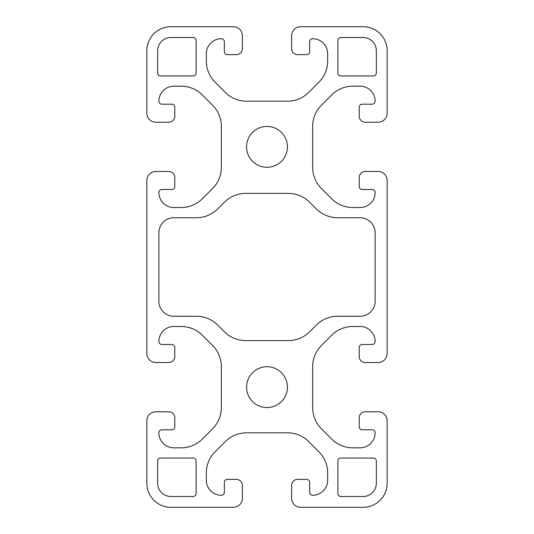 <?xml version="1.0" encoding="UTF-8"?>
<svg xmlns="http://www.w3.org/2000/svg" width="534" height="534" viewBox="0 0 534 534"><rect width="100%" height="100%" fill="white"/><g stroke="black" fill="none" stroke-linecap="round" stroke-linejoin="round"><path stroke-width="0.8" d="M217.652 325.059L224.387 331.794A30.037 30.037 0 0 0 245.627 340.592L288.373 340.592A30.037 30.037 0 0 0 309.613 331.794L316.348 325.059A30.037 30.037 0 0 1 337.588 316.262L360.116 316.262A15.019 15.019 0 0 0 375.135 301.243L375.135 232.757A15.019 15.019 0 0 0 360.116 217.738L337.588 217.738A30.037 30.037 0 0 1 316.348 208.941L309.613 202.206A30.037 30.037 0 0 0 288.373 193.408L245.627 193.408A30.037 30.037 0 0 0 224.387 202.206L217.652 208.941A30.037 30.037 0 0 1 196.412 217.738L173.884 217.738A15.019 15.019 0 0 0 158.865 232.757L158.865 301.243A15.019 15.019 0 0 0 173.884 316.262L196.412 316.262A30.037 30.037 0 0 1 217.652 325.059M233.358 507.3L170.88 507.3A24.03 24.03 0 0 1 146.85 483.27L146.85 420.792A9.011 9.011 0 0 1 155.861 411.781L168.777 411.781A6.008 6.008 0 0 1 174.785 417.788L174.785 426.799A3.004 3.004 0 0 1 171.781 429.803L161.869 429.803A3.004 3.004 0 0 0 158.865 432.807A15.019 15.019 0 0 0 173.884 447.826L181.139 447.826A30.037 30.037 0 0 0 202.379 439.028L212.545 428.862A30.037 30.037 0 0 0 221.343 407.622L221.343 366.678A30.037 30.037 0 0 0 212.545 345.438L202.379 335.272A30.037 30.037 0 0 0 181.139 326.474L173.884 326.474A15.019 15.019 0 0 0 158.865 341.493A3.004 3.004 0 0 0 161.869 344.497L171.781 344.497A3.004 3.004 0 0 1 174.785 347.5L174.785 356.512A6.008 6.008 0 0 1 168.777 362.519L155.861 362.519A9.011 9.011 0 0 1 146.85 353.508L146.85 180.492A9.011 9.011 0 0 1 155.861 171.481L168.777 171.481A6.008 6.008 0 0 1 174.785 177.488L174.785 186.499A3.004 3.004 0 0 1 171.781 189.503L161.869 189.503A3.004 3.004 0 0 0 158.865 192.507A15.019 15.019 0 0 0 173.884 207.526L181.139 207.526A30.037 30.037 0 0 0 202.379 198.728L212.545 188.562A30.037 30.037 0 0 0 221.343 167.322L221.343 126.378A30.037 30.037 0 0 0 212.545 105.138L202.379 94.972A30.037 30.037 0 0 0 181.139 86.174L173.884 86.174A15.019 15.019 0 0 0 158.865 101.193A3.004 3.004 0 0 0 161.869 104.197L171.781 104.197A3.004 3.004 0 0 1 174.785 107.2L174.785 116.212A6.008 6.008 0 0 1 168.777 122.219L155.861 122.219A9.011 9.011 0 0 1 146.85 113.208L146.85 50.73A24.03 24.03 0 0 1 170.88 26.7L233.358 26.7A9.011 9.011 0 0 1 242.369 35.711L242.369 48.627A6.008 6.008 0 0 1 236.362 54.635L227.351 54.635A3.004 3.004 0 0 1 224.347 51.631L224.347 41.719A3.004 3.004 0 0 0 221.343 38.715A15.019 15.019 0 0 0 206.324 53.734L206.324 60.989A30.037 30.037 0 0 0 215.122 82.229L225.288 92.395A30.037 30.037 0 0 0 246.528 101.193L287.472 101.193A30.037 30.037 0 0 0 308.712 92.395L318.878 82.229A30.037 30.037 0 0 0 327.676 60.989L327.676 53.734A15.019 15.019 0 0 0 312.657 38.715A3.004 3.004 0 0 0 309.653 41.719L309.653 51.631A3.004 3.004 0 0 1 306.649 54.635L297.638 54.635A6.008 6.008 0 0 1 291.631 48.627L291.631 35.711A9.011 9.011 0 0 1 300.642 26.7L363.12 26.7A24.03 24.03 0 0 1 387.15 50.73L387.15 113.208A9.011 9.011 0 0 1 378.139 122.219L365.223 122.219A6.008 6.008 0 0 1 359.215 116.212L359.215 107.2A3.004 3.004 0 0 1 362.219 104.197L372.131 104.197A3.004 3.004 0 0 0 375.135 101.193A15.019 15.019 0 0 0 360.116 86.174L352.861 86.174A30.037 30.037 0 0 0 331.621 94.972L321.455 105.138A30.037 30.037 0 0 0 312.657 126.378L312.657 167.322A30.037 30.037 0 0 0 321.455 188.562L331.621 198.728A30.037 30.037 0 0 0 352.861 207.526L360.116 207.526A15.019 15.019 0 0 0 375.135 192.507A3.004 3.004 0 0 0 372.131 189.503L362.219 189.503A3.004 3.004 0 0 1 359.215 186.499L359.215 177.488A6.008 6.008 0 0 1 365.223 171.481L378.139 171.481A9.011 9.011 0 0 1 387.15 180.492L387.15 353.508A9.011 9.011 0 0 1 378.139 362.519L365.223 362.519A6.008 6.008 0 0 1 359.215 356.512L359.215 347.5A3.004 3.004 0 0 1 362.219 344.497L372.131 344.497A3.004 3.004 0 0 0 375.135 341.493A15.019 15.019 0 0 0 360.116 326.474L352.861 326.474A30.037 30.037 0 0 0 331.621 335.272L321.455 345.438A30.037 30.037 0 0 0 312.657 366.678L312.657 407.622A30.037 30.037 0 0 0 321.455 428.862L331.621 439.028A30.037 30.037 0 0 0 352.861 447.826L360.116 447.826A15.019 15.019 0 0 0 375.135 432.807A3.004 3.004 0 0 0 372.131 429.803L362.219 429.803A3.004 3.004 0 0 1 359.215 426.799L359.215 417.788A6.008 6.008 0 0 1 365.223 411.781L378.139 411.781A9.011 9.011 0 0 1 387.15 420.792L387.15 483.27A24.03 24.03 0 0 1 363.12 507.3L300.642 507.3A9.011 9.011 0 0 1 291.631 498.289L291.631 485.373A6.008 6.008 0 0 1 297.638 479.365L306.649 479.365A3.004 3.004 0 0 1 309.653 482.369L309.653 492.281A3.004 3.004 0 0 0 312.657 495.285A15.019 15.019 0 0 0 327.676 480.266L327.676 473.011A30.037 30.037 0 0 0 318.878 451.771L308.712 441.605A30.037 30.037 0 0 0 287.472 432.807L246.528 432.807A30.037 30.037 0 0 0 225.288 441.605L215.122 451.771A30.037 30.037 0 0 0 206.324 473.011L206.324 480.266A15.019 15.019 0 0 0 221.343 495.285A3.004 3.004 0 0 0 224.347 492.281L224.347 482.369A3.004 3.004 0 0 1 227.351 479.365L236.362 479.365A6.008 6.008 0 0 1 242.369 485.373L242.369 498.289A9.011 9.011 0 0 1 233.358 507.3M337.888 40.517L337.888 72.958A3.004 3.004 0 0 0 340.892 75.962L373.333 75.962A3.004 3.004 0 0 0 376.336 72.958L376.336 50.73A13.216 13.216 0 0 0 363.12 37.514L340.892 37.514A3.004 3.004 0 0 0 337.888 40.517M337.888 461.042L337.888 493.483A3.004 3.004 0 0 0 340.892 496.486L363.12 496.486A13.216 13.216 0 0 0 376.336 483.27L376.336 461.042A3.004 3.004 0 0 0 373.333 458.038L340.892 458.038A3.004 3.004 0 0 0 337.888 461.042M157.663 461.042L157.663 483.27A13.216 13.216 0 0 0 170.88 496.486L193.108 496.486A3.004 3.004 0 0 0 196.112 493.483L196.112 461.042A3.004 3.004 0 0 0 193.108 458.038L160.667 458.038A3.004 3.004 0 0 0 157.663 461.042M160.667 75.962L193.108 75.962A3.004 3.004 0 0 0 196.112 72.958L196.112 40.517A3.004 3.004 0 0 0 193.108 37.514L170.88 37.514A13.216 13.216 0 0 0 157.663 50.73L157.663 72.958A3.004 3.004 0 0 0 160.667 75.962M287.425 146.85A20.425 20.425 0 0 1 256.787 164.539A20.425 20.425 0 0 1 256.787 129.161A20.425 20.425 0 0 1 287.425 146.85M287.425 387.15A20.425 20.425 0 0 1 256.787 404.839A20.425 20.425 0 0 1 256.787 369.461A20.425 20.425 0 0 1 287.425 387.15"/></g></svg>
